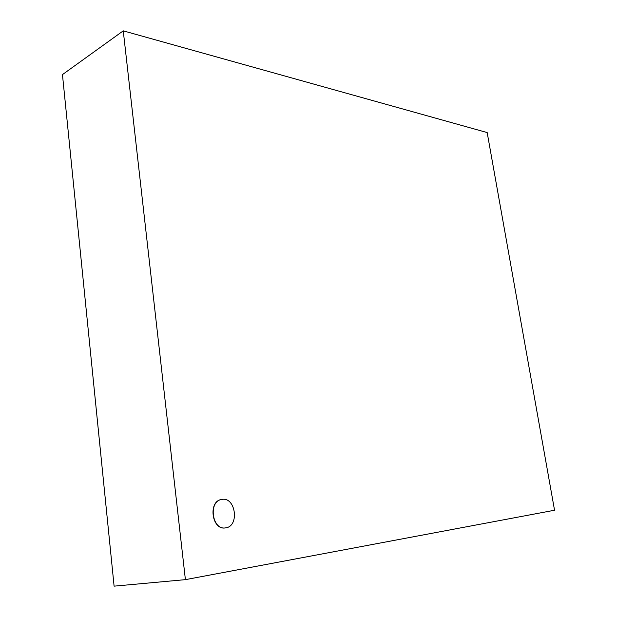 <?xml version="1.0" encoding="UTF-8"?>
<svg xmlns="http://www.w3.org/2000/svg" width="617" height="617" viewBox="0 0 617 617"><rect width="100%" height="100%" fill="white"/><g stroke="black" fill="none" stroke-linecap="round" stroke-linejoin="round"><path stroke-width="0.93" d="M225.652 527.859C239.782 526.355 235.655 496.438 221.819 499.446C208.068 500.965 211.916 530.52 225.591 527.867L225.652 527.859M225.483 527.882L225.375 527.897C211.693 530.551 207.852 501.004 221.596 499.485L221.704 499.469M554.544 510.236L487.175 132.57L123.253 30.85L62.456 74.603L114.099 586.15L185.401 579.648L554.544 510.236M123.253 30.85L185.401 579.648"/></g></svg>
